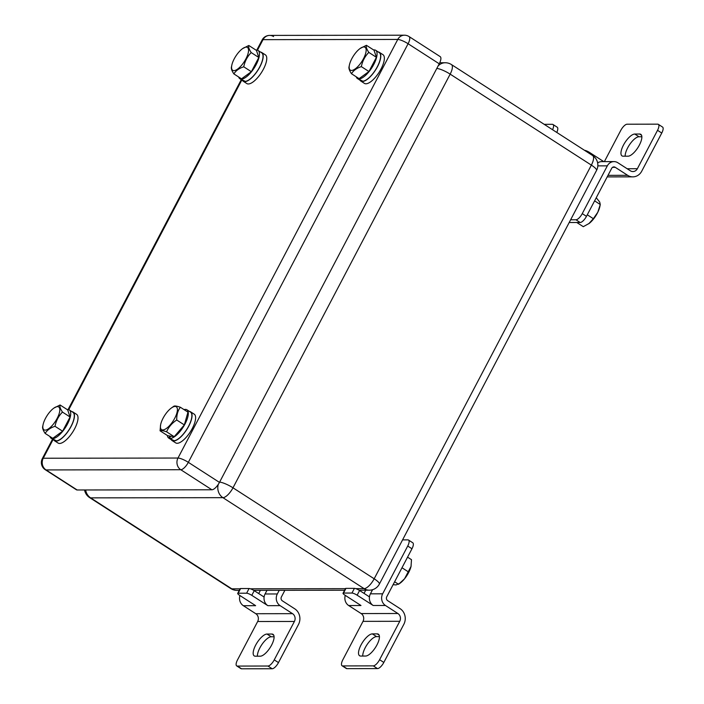 <?xml version="1.0" encoding="UTF-8"?>
<svg xmlns="http://www.w3.org/2000/svg" width="704" height="704" viewBox="0 0 704 704"><rect width="100%" height="100%" fill="white"/><g stroke="black" fill="none" stroke-linecap="round" stroke-linejoin="round"><path stroke-width="1.06" d="M439.234 63.8L219.463 482.39L188.338 462.334A8.545 1.857 -152.3 0 0 177.989 458.04A8.545 7.718 89.9 0 0 180.778 469.726A8.545 3.177 -57.2 0 0 188.338 462.334L408.1 43.745L439.234 63.8A8.545 3.177 -57.2 0 0 440.185 56.619L409.059 36.564A8.545 8.545 0 0 0 404.413 35.2L404.413 35.2A8.545 7.718 89.9 0 0 397.76 39.45A8.545 1.857 27.7 0 1 408.1 43.745A8.545 3.177 -57.2 0 0 409.059 36.564M211.913 489.782L77.167 489.984L46.033 469.929A8.545 7.718 -90.1 0 1 42.214 462A8.545 7.718 -90.1 0 1 43.243 458.242A8.545 1.857 -152.3 0 0 42.346 458.568A8.545 8.545 0 0 0 45.285 469.726L45.285 469.726A8.545 3.177 -57.2 0 0 46.033 469.929L180.778 469.726L211.913 489.782A8.545 3.177 -57.2 0 0 219.463 482.39M45.285 469.726L76.419 489.782A8.545 3.177 -57.2 0 0 77.167 489.984M360.228 48.409L366.406 45.302C365.869 46.807 366.661 49.174 368.799 52.404C364.971 56.285 362.49 61.019 361.337 66.616C356.717 68.13 353.426 70.506 351.481 73.735C349.342 70.506 348.55 68.147 349.087 66.642M351.49 70.444A13.596 5.051 -57.2 0 0 364.918 55.607A13.596 5.051 -57.2 0 0 360.034 48.558A13.596 5.051 -57.2 0 0 349.404 65.041A13.596 5.051 -57.2 0 0 351.49 70.444M368.799 52.404L376.411 57.306L374.018 50.213L366.406 45.302M376.411 57.306L368.949 71.526L361.337 66.616M368.949 71.526L359.093 78.637L351.481 73.735M358.538 78.285L358.23 78.874L362.886 81.224A16.808 6.239 122.8 0 0 376.622 68.024A16.808 6.239 122.8 0 0 379.218 52.589L375.654 50.292A16.808 6.239 122.8 0 1 372.398 66.862A16.808 6.239 122.8 0 1 358.23 78.874M362.261 80.934L357.57 78.628A16.808 6.239 122.8 0 1 357.447 78.558A16.808 6.239 122.8 0 1 356.277 76.833M373.604 49.94A16.808 6.239 122.8 0 1 375.654 50.292M357.57 78.628L357.949 77.906M242.634 48.594L248.811 45.487C248.274 46.983 249.066 49.35 251.205 52.58C247.377 56.461 244.895 61.195 243.742 66.801C239.114 68.306 235.831 70.682 233.886 73.911C231.748 70.69 230.947 68.323 231.493 66.818M233.895 70.629A13.596 5.051 -57.2 0 0 247.324 55.783A13.596 5.051 -57.2 0 0 242.431 48.734A13.596 5.051 -57.2 0 0 231.81 65.217A13.596 5.051 -57.2 0 0 233.895 70.629M251.205 52.58L258.817 57.482L256.423 50.389L248.811 45.487M258.817 57.482L251.354 71.702L243.742 66.801M251.354 71.702L241.498 78.822L233.886 73.911M240.944 78.461L240.636 79.059L245.291 81.4A16.808 6.239 122.8 0 0 259.019 68.2A16.808 6.239 122.8 0 0 261.624 52.765L258.06 50.477A16.808 6.239 122.8 0 1 254.795 67.038A16.808 6.239 122.8 0 1 240.636 79.059M244.658 81.11L239.976 78.804A16.808 6.239 122.8 0 1 239.853 78.734A16.808 6.239 122.8 0 1 238.682 77.009M256.01 50.116A16.808 6.239 122.8 0 1 258.06 50.477M239.976 78.804L240.354 78.082M244.508 81.4A16.808 6.239 122.8 0 1 243.408 81.022L239.853 78.734M362.102 81.224A16.808 6.239 122.8 0 1 361.011 80.846L357.447 78.558M260.647 52.14A17.09 6.345 122.8 0 1 261.774 52.527A17.09 6.345 122.8 0 1 257.849 70.33A17.09 6.345 122.8 0 1 243.258 81.259A17.09 6.345 122.8 0 1 242.44 80.397M261.774 52.527L265.329 54.815A17.09 6.345 122.8 0 1 261.413 72.626A17.09 6.345 122.8 0 1 246.814 83.556L243.258 81.259M378.242 51.964A17.09 6.345 122.8 0 1 379.368 52.351A17.09 6.345 122.8 0 1 375.443 70.154A17.09 6.345 122.8 0 1 360.853 81.083A17.09 6.345 122.8 0 1 360.034 80.221M379.368 52.351L382.923 54.639A17.09 6.345 122.8 0 1 379.007 72.45A17.09 6.345 122.8 0 1 364.408 83.38L360.853 81.083M423.614 93.535A18.093 6.714 122.8 0 1 421.626 97.319M71.905 411.638A17.09 6.345 122.8 0 1 73.031 412.025A17.09 6.345 122.8 0 1 69.115 429.827A17.09 6.345 122.8 0 1 54.516 440.766A17.09 6.345 122.8 0 1 53.698 439.894M55.924 440.607L55.766 440.898A16.808 6.239 122.8 0 1 54.674 440.519L51.11 438.231A16.808 6.239 122.8 0 1 49.94 436.506M67.267 409.614A16.808 6.239 122.8 0 1 69.318 409.974L72.882 412.262A16.808 6.239 122.8 0 1 70.286 427.698A16.808 6.239 122.8 0 1 56.549 440.898L51.894 438.557L52.202 437.958M73.031 412.025L76.586 414.322A17.09 6.345 122.8 0 1 72.67 432.124A17.09 6.345 122.8 0 1 58.071 443.054L54.516 440.766M171.292 408.056A13.596 5.051 -57.2 0 0 163.522 417.375A13.596 5.051 -57.2 0 0 160.67 424.538A13.596 5.051 -57.2 0 0 166.769 428.173A13.596 5.051 -57.2 0 0 177.118 412.113A13.596 5.051 -57.2 0 0 171.292 408.056L173.818 406.243C174.654 405.706 176.836 406.041 180.347 407.238L187.959 412.139L184.342 424.917L174.196 436.7L167.666 435.706L160.063 430.804L160.618 424.802M180.347 407.238C177.804 410.634 176.598 414.894 176.73 420.015C172.014 423.078 168.626 427.011 166.584 431.798C163.073 430.602 160.899 430.276 160.063 430.804M184.342 424.917L176.73 420.015M174.196 436.7L166.584 431.798M170.65 436.163L169.488 438.372L174.143 440.722A16.808 6.239 122.8 0 0 187.88 427.522A16.808 6.239 122.8 0 0 190.476 412.086L186.921 409.798A16.808 6.239 122.8 0 1 183.656 426.36A16.808 6.239 122.8 0 1 169.488 438.372M173.518 440.431L168.837 438.126A16.808 6.239 122.8 0 1 168.714 438.055A16.808 6.239 122.8 0 1 167.367 435.512M184.052 409.622A16.808 6.239 122.8 0 1 186.921 409.798M168.837 438.126L169.919 436.049M173.36 440.722A16.808 6.239 122.8 0 1 172.269 440.343L168.714 438.055M189.508 411.462A17.09 6.345 122.8 0 1 190.626 411.849A17.09 6.345 122.8 0 1 186.71 429.651A17.09 6.345 122.8 0 1 172.11 440.581A17.09 6.345 122.8 0 1 171.301 439.718M190.626 411.849L194.19 414.137A17.09 6.345 122.8 0 1 190.265 431.948A17.09 6.345 122.8 0 1 175.674 442.878L172.11 440.581M234.872 453.033A18.093 6.714 122.8 0 1 232.892 456.817M393.114 584.646L396.018 584.954L400.004 583.264A14.247 5.289 122.8 0 0 404.554 578.785L411.022 566.474A14.247 5.289 122.8 0 1 404.554 578.785L398.561 584.311L394.627 581.768M411.022 566.474L411.127 565.99A14.247 5.289 122.8 0 1 411.022 566.474L411.488 559.68L407.554 557.146M401.984 567.75L408.566 571.991M576.822 222.508L583.299 226.679L589.318 223.326A14.247 5.289 122.8 0 1 588.738 223.766L593.349 218.689L597.802 212.238A14.247 5.289 122.8 0 1 589.318 223.326M594.607 200.86L600.274 204.512L599.87 206.492A14.247 5.289 122.8 0 1 597.802 212.238L600.274 204.512L599.711 202.057L596.244 197.736M587.294 214.79L593.349 218.689M254.478 590.823L254.725 590.357M266.974 590.339L265.056 593.982A8.545 7.718 89.9 0 0 267.854 605.669L251.786 595.346L254.241 590.674A4.277 0.924 -152.3 0 0 250.43 588.808A4.277 0.924 27.7 0 0 249.066 588.526L246.611 593.208A4.277 0.924 27.7 0 1 251.786 595.346M279.224 590.322L277.306 593.965L265.056 593.982M274.085 636.768L271.225 636.768A12.822 4.761 -57.2 0 0 262.284 643.966A12.822 4.761 -57.2 0 0 257.4 656.207M255.358 656.207A12.822 4.761 122.8 0 1 254.232 655.908A12.822 4.761 122.8 0 1 256.388 643.834A12.822 4.761 122.8 0 1 267.001 634.049L271.894 634.04A12.822 4.761 122.8 0 1 273.02 634.348A12.822 4.761 122.8 0 1 270.873 646.413A12.822 4.761 122.8 0 1 260.26 656.198L255.358 656.207M264.097 597.027L254.241 590.674M246.611 593.208L238.154 593.217L240.61 588.535L249.066 588.526M255.614 605.651L239.65 595.364A4.277 0.924 27.7 0 1 237.706 593.375A4.277 0.924 27.7 0 1 238.154 593.217M267.854 605.669L280.104 605.642L292.556 613.668L255.807 613.721L243.355 605.704L255.605 605.686A8.545 7.718 -90.1 0 1 255.024 605.273M240.143 588.826A4.277 0.924 27.7 0 1 240.161 588.702A4.277 0.924 27.7 0 1 240.61 588.535M267.951 666.028L237.327 666.081A7.119 2.649 122.8 0 1 236.702 665.905A7.119 2.649 122.8 0 1 237.494 659.93L257.664 621.518L294.413 621.456L274.243 659.868A7.119 2.649 122.8 0 1 267.951 666.028L272.175 668.756A7.119 2.649 -57.2 0 0 278.476 662.596L298.514 624.43A11.396 10.287 -90.1 0 0 294.782 608.846L282.339 600.829A2.851 2.57 89.9 0 1 281.406 596.93L284.882 590.313M280.104 605.642A8.545 7.718 -90.1 0 1 277.306 593.965M294.413 621.456A5.694 5.148 89.9 0 0 292.556 613.668M272.175 668.756L241.551 668.8L237.327 666.081M236.702 665.905L240.926 668.633A7.119 2.649 -57.2 0 0 241.551 668.8M255.807 613.721A5.694 5.148 -90.1 0 1 257.664 621.518M239.932 595.549A8.545 7.718 89.9 0 0 243.355 605.704M260.383 590.348L258.702 593.551M402.565 539.889L407.906 539.88A7.119 2.649 122.8 0 1 408.531 540.047A7.119 2.649 122.8 0 1 407.73 546.031L382.659 593.806L370.41 593.824A8.545 7.718 89.9 0 0 373.199 605.502L357.13 595.188L359.586 590.515A4.277 0.924 -152.3 0 0 355.775 588.65A4.277 0.924 27.7 0 0 354.411 588.368L351.956 593.041A4.277 0.924 27.7 0 1 357.13 595.188M359.823 590.665L360.07 590.198M372.574 589.697L370.41 593.824M379.43 636.61L376.57 636.61A12.822 4.761 -57.2 0 0 367.629 643.808A12.822 4.761 -57.2 0 0 362.745 656.049M360.712 656.049A12.822 4.761 122.8 0 1 359.586 655.75A12.822 4.761 122.8 0 1 361.733 643.676A12.822 4.761 122.8 0 1 372.346 633.89L377.238 633.882A12.822 4.761 122.8 0 1 378.365 634.19A12.822 4.761 122.8 0 1 376.218 646.254A12.822 4.761 122.8 0 1 365.605 656.04L360.712 656.049M369.442 596.869L359.586 590.515M351.956 593.041L343.499 593.058L345.963 588.377L354.411 588.368M360.967 605.493L345.004 595.206A4.277 0.924 27.7 0 1 343.05 593.217A4.277 0.924 27.7 0 1 343.499 593.058M373.199 605.502L385.449 605.484L397.901 613.51L361.152 613.562L348.7 605.546L360.95 605.528A8.545 7.718 -90.1 0 1 360.369 605.114M345.488 588.667A4.277 0.924 27.7 0 1 345.514 588.544A4.277 0.924 27.7 0 1 345.963 588.377M373.296 665.87L342.672 665.922A7.119 2.649 122.8 0 1 342.047 665.746A7.119 2.649 122.8 0 1 342.848 659.771L363.009 621.359L399.758 621.298L379.597 659.71A7.119 2.649 122.8 0 1 373.296 665.87L377.52 668.598A7.119 2.649 -57.2 0 0 383.821 662.438L403.858 624.272A11.396 10.287 -90.1 0 0 400.136 608.687L387.684 600.662A2.851 2.57 89.9 0 1 386.751 596.772L411.963 548.759A7.119 2.649 -57.2 0 0 412.755 542.775L408.531 540.047M385.449 605.484A8.545 7.718 -90.1 0 1 382.659 593.806M399.758 621.298A5.694 5.148 89.9 0 0 397.901 613.51M377.52 668.598L346.896 668.642L342.672 665.922M342.047 665.746L346.271 668.474A7.119 2.649 -57.2 0 0 346.896 668.642M361.152 613.562A5.694 5.148 -90.1 0 1 363.009 621.359M345.277 595.39A8.545 7.718 89.9 0 0 348.7 605.546M365.728 590.19L364.047 593.384M556.785 132.449A7.119 2.649 -57.2 0 0 557.207 127.213L552.983 124.494A7.119 2.649 122.8 0 1 552.561 129.721M544.192 124.335L552.358 124.318A7.119 2.649 122.8 0 1 552.983 124.494M570.627 219.789L575.96 219.78L580.184 222.499A7.119 2.649 -57.2 0 0 586.476 216.339L611.688 168.326A2.851 2.57 89.9 0 1 615.208 167.297L627.66 175.322L608.001 175.349M586.476 216.339L582.252 213.62A7.119 2.649 122.8 0 1 575.96 219.78M582.252 213.62L607.332 165.854A8.545 7.718 -90.1 0 1 613.994 161.603A8.545 7.718 -90.1 0 1 617.883 162.765L630.335 170.782A5.694 5.148 89.9 0 0 632.931 171.556A5.694 5.148 89.9 0 0 637.366 168.722L627.158 168.74M639.672 134.033A12.822 4.761 122.8 0 1 640.798 134.332A12.822 4.761 122.8 0 1 638.642 146.406A12.822 4.761 122.8 0 1 628.038 156.191L623.137 156.2A12.822 4.761 122.8 0 1 622.01 155.892A12.822 4.761 122.8 0 1 624.166 143.827A12.822 4.761 122.8 0 1 634.77 134.042L639.672 134.033L641.538 135.238M641.863 136.752L638.994 136.761A12.822 4.761 -57.2 0 0 630.062 143.959A12.822 4.761 -57.2 0 0 625.17 156.2M603.768 161.621L589.565 152.469A4.277 0.924 -152.3 0 0 584.531 150.322M604.375 161.621L620.787 130.372A7.119 2.649 122.8 0 1 627.079 124.212L657.703 124.159A7.119 2.649 122.8 0 1 658.328 124.335A7.119 2.649 122.8 0 1 657.536 130.31L637.366 168.722M657.536 130.31L661.76 133.038A7.119 2.649 -57.2 0 0 662.552 127.054L658.328 124.335M661.76 133.038L641.722 171.204A11.396 10.287 -90.1 0 1 632.843 176.862A11.396 10.287 -90.1 0 1 627.66 175.322M569.193 222.517L580.184 222.499M613.994 161.603L601.744 161.621A8.545 7.718 89.9 0 0 597.643 162.941M404.413 35.2L269.667 35.402A8.545 8.545 0 0 0 262.117 39.978L262.117 39.978A8.545 1.857 27.7 0 1 263.014 39.653A8.545 7.718 -90.1 0 1 269.667 35.402L269.667 35.402A8.545 7.718 -90.1 0 1 273.557 36.564M42.346 458.568L52.545 439.155M84.568 489.975A11.396 11.396 0 0 0 89.619 497.596L89.619 497.596A11.396 4.233 -57.2 0 0 90.622 497.869A11.396 10.287 -90.1 0 1 85.659 489.975M237.002 590.383L237.002 590.383A11.396 10.287 -90.1 0 1 231.81 588.834A11.396 4.233 122.8 0 1 230.806 588.57L230.806 588.57A11.396 11.396 0 0 0 237.002 590.383L239.281 590.383M218.266 484.405A11.396 10.287 89.9 0 0 222.913 497.666A11.396 4.233 -57.2 0 0 232.989 487.81A11.396 2.473 -152.3 0 0 219.613 482.108M436.797 68.438A11.396 2.473 27.7 0 1 450.164 74.14L591.36 165.114A11.396 2.473 27.7 0 1 596.543 170.421A11.396 11.396 0 0 0 592.627 155.54A11.396 4.233 122.8 0 1 593.155 160.706A11.396 4.233 122.8 0 1 591.36 165.114L374.176 578.785A11.396 4.233 122.8 0 1 364.1 588.641A11.396 10.287 89.9 0 0 369.292 590.181L369.292 590.181A11.396 11.396 0 0 0 379.368 584.082L379.368 584.082A11.396 2.473 -152.3 0 0 374.176 578.785L232.989 487.81L450.164 74.14A11.396 4.233 -57.2 0 0 451.44 64.566L451.44 64.566A11.396 11.396 0 0 0 445.254 62.753L445.254 62.753A11.396 10.287 89.9 0 0 438.082 65.991M596.543 170.421L379.368 584.082M55.766 440.898L51.242 438.302L51.612 437.58M69.318 409.974A16.808 6.239 122.8 0 1 66.062 426.536A16.808 6.239 122.8 0 1 51.894 438.557M53.891 408.091L60.069 404.985L67.681 409.886L70.074 416.988L62.612 431.2L52.756 438.319L45.144 433.418C43.006 430.188 42.214 427.821 42.75 426.316M60.069 404.985C59.532 406.49 60.333 408.848 62.462 412.078C58.634 415.958 56.153 420.693 55 426.298C50.38 427.803 47.089 430.179 45.144 433.418M45.153 430.126A13.596 5.051 -57.2 0 0 58.582 415.29A13.596 5.051 -57.2 0 0 53.698 408.232A13.596 5.051 -57.2 0 0 43.067 424.723A13.596 5.051 -57.2 0 0 45.153 430.126M70.074 416.988L62.462 412.078M62.612 431.2L55 426.298M271.225 636.768L267.001 634.049M273.768 635.246L271.894 634.04M278.476 662.596L274.243 659.868M376.57 636.61L372.346 633.89M379.113 635.087L377.238 633.882M383.821 662.438L379.597 659.71M407.73 546.031L411.963 548.759M597.828 165.862L607.332 165.854M638.994 136.761L634.77 134.042M589.134 153.287L589.565 152.469M612.612 167.297L615.208 167.297M257.47 50.204L263.014 39.653L397.76 39.45L177.989 458.04L43.243 458.242L53.09 439.498M68.737 409.702L241.824 80.001M240.099 588.826L231.81 588.834L90.622 497.869L222.913 497.666L364.1 588.641L355.775 588.65M345.444 588.667L250.43 588.808M349.404 65.041L349.026 66.889M231.81 65.217L231.431 67.065M160.67 424.538L160.547 425.102M237.706 593.375L240.161 588.702M343.05 593.217L345.514 588.544M632.843 176.862L607.182 176.906M68.068 409.578L241.287 79.649M256.81 50.081L262.117 39.978M369.292 590.181L359.075 590.198M344.626 590.225L253.73 590.357M592.627 155.54L451.44 64.566M439.736 62.762L445.254 62.753M230.806 588.57L89.619 497.596M43.067 424.723L42.689 426.562"/></g></svg>
